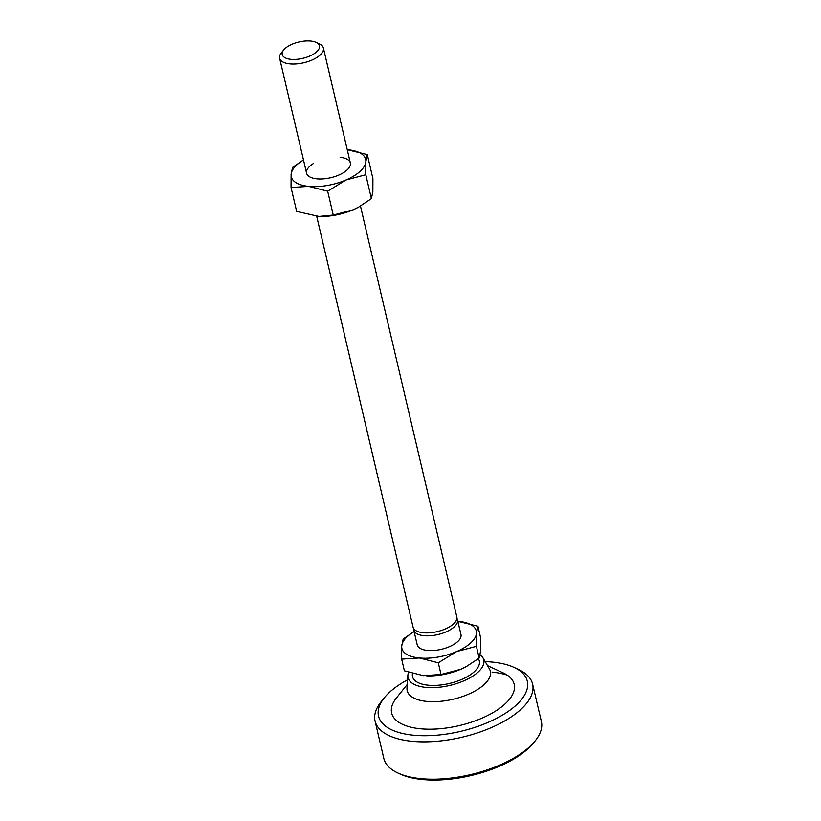 <?xml version="1.0" encoding="UTF-8"?>
<svg xmlns="http://www.w3.org/2000/svg" width="821" height="821" viewBox="0 0 821 821"><rect width="100%" height="100%" fill="white"/><g stroke="black" fill="none" stroke-linecap="round" stroke-linejoin="round"><path stroke-width="1.23" d="M480.141 654.737A38.885 17.108 166.8 0 1 482.902 657.744L489.388 668.848A42.702 18.791 166.8 0 1 473.214 691.959A42.702 18.791 166.8 0 1 426.612 701.391A42.702 18.791 166.8 0 1 406.99 688.172L407.873 675.344A38.885 17.108 166.8 0 1 408.591 672.327M482.902 657.744A38.885 17.108 166.8 0 1 468.175 678.793A38.885 17.108 166.8 0 1 425.74 687.372A38.885 17.108 166.8 0 1 407.873 675.344M478.325 658.699A35.96 35.96 0 0 1 478.376 658.781A34.308 15.096 166.8 0 1 465.825 677.469A34.308 15.096 166.8 0 1 428.11 685.186A34.308 15.096 166.8 0 1 412.378 674.257A35.96 35.96 0 0 1 412.47 673.518M290.911 59.328A19.109 8.405 -13.2 0 0 314.412 53.539A19.109 8.405 -13.2 0 0 316.095 42.374A19.109 8.405 -13.2 0 0 310.728 41.05A19.109 8.405 -13.2 0 0 283.666 49.978A19.109 8.405 -13.2 0 0 290.911 59.328M283.666 49.978L281.326 52.893A22.475 9.883 -13.2 0 0 279.633 58.27A22.475 9.883 -13.2 0 0 289.854 63.884A22.475 9.883 -13.2 0 0 313.15 59.533A22.475 9.883 -13.2 0 0 323.392 47.998A22.475 9.883 -13.2 0 0 319.482 43.944L316.095 42.374M316.701 216.323L413.055 627.141A22.475 9.883 -13.2 0 0 423.277 632.765A22.475 9.883 -13.2 0 0 456.928 618.254A22.475 9.883 -13.2 0 0 456.825 616.879L360.47 206.081M456.907 618.418A22.475 9.883 166.8 0 1 457.513 619.824L460.971 634.561A22.475 9.883 166.8 0 1 450.729 646.096A22.475 9.883 166.8 0 1 427.433 650.448A22.475 9.883 166.8 0 1 417.212 644.834L413.753 630.097A22.475 9.883 166.8 0 1 413.651 628.722A22.475 9.883 166.8 0 1 413.661 628.558M457.513 619.824A22.475 9.883 166.8 0 1 457.615 621.199A22.475 9.883 166.8 0 1 423.975 635.711A22.475 9.883 166.8 0 1 413.753 630.097M401.664 659.13L401.715 646.096A38.207 16.81 -13.2 0 0 419.264 657.97A38.207 16.81 -13.2 0 0 456.64 651.576A38.207 16.81 -13.2 0 0 476.467 633.309A38.207 16.81 -13.2 0 0 458.908 621.425A38.207 16.81 -13.2 0 0 457.872 621.333L477.925 626.238L476.467 633.309L476.406 646.343L456.64 651.576L438.281 662.783L419.264 657.97L401.664 659.13L404.404 670.839L423.42 675.652L441.021 674.503L460.786 669.269A38.207 16.81 166.8 0 1 426.807 675.888A38.207 16.81 166.8 0 1 426.756 675.888M466.307 666.58A38.207 16.81 166.8 0 1 466.174 666.652A38.207 16.81 166.8 0 1 460.786 669.269L466.451 666.508L479.156 658.062L480.613 650.991L480.665 637.958L477.925 626.238M414.102 631.595A38.207 16.81 -13.2 0 0 401.715 646.096L403.173 639.025L414.102 631.575M438.281 662.783L441.021 674.503M476.406 646.343L479.156 658.062M340.13 157.345A22.475 9.883 166.8 0 1 341.967 173.539A22.475 9.883 166.8 0 1 318.815 178.978A22.475 9.883 166.8 0 1 316.814 178.834A22.475 9.883 166.8 0 1 313.253 163.646M291.045 187.516L291.106 174.483A38.207 16.81 -13.2 0 0 308.655 186.367A38.207 16.81 -13.2 0 0 346.031 179.973A38.207 16.81 -13.2 0 0 365.848 161.696A38.207 16.81 -13.2 0 0 348.299 149.812A38.207 16.81 -13.2 0 0 347.252 149.72L367.305 154.625L365.848 161.696L365.786 174.729L346.031 179.973L327.661 191.18L308.655 186.367L291.045 187.516L296.648 211.418L318.938 216.457L333.264 215.071L353.03 209.837A38.207 16.81 166.8 0 1 319.051 216.457A38.207 16.81 166.8 0 1 319 216.457M358.551 207.159A38.207 16.81 166.8 0 1 358.418 207.231A38.207 16.81 166.8 0 1 353.03 209.837L358.695 207.077L371.4 198.631L372.857 191.56L372.908 178.526L367.305 154.625M303.493 159.982A38.207 16.81 -13.2 0 0 291.106 174.483L292.553 167.412L303.483 159.962M365.786 174.729L371.4 198.631M327.661 191.18L333.264 215.071M375.064 721.054L383.818 758.388A80.91 35.601 -13.2 0 0 397.908 773.002A80.91 35.601 -13.2 0 0 420.619 778.616A80.91 35.601 -13.2 0 0 529.75 746.628A80.91 35.601 -13.2 0 0 535.251 740.788A80.91 35.601 -13.2 0 0 541.367 721.443L532.613 684.109A80.91 35.601 166.8 0 1 520.986 709.293A80.91 35.601 166.8 0 1 411.865 741.281A80.91 35.601 166.8 0 1 375.064 721.054A80.91 35.601 166.8 0 1 381.18 701.709L384.3 697.829A76.415 33.62 -13.2 0 0 418.125 735.565A76.415 33.62 -13.2 0 0 516.337 704.982A76.415 33.62 -13.2 0 0 514.018 667.401A76.415 33.62 -13.2 0 0 485.17 661.623M514.018 667.401L518.533 669.495A80.91 35.601 166.8 0 1 532.613 684.109M492.077 672.112A71.92 31.639 166.8 0 1 507.214 675.129M487.51 665.636L503.232 672.912A62.93 27.688 166.8 0 1 497.68 709.703A62.93 27.688 166.8 0 1 420.27 728.75A62.93 27.688 166.8 0 1 396.41 697.973L407.247 684.457M535.251 740.788L533.691 742.728A78.662 34.605 166.8 0 1 528.344 748.403A78.662 34.605 166.8 0 1 400.166 774.049L397.908 773.002M407.565 679.819A76.415 33.62 -13.2 0 0 389.493 692.308A76.415 33.62 -13.2 0 0 384.3 697.829M279.633 58.27L306.592 173.221M323.392 47.998L350.351 162.958"/></g></svg>
